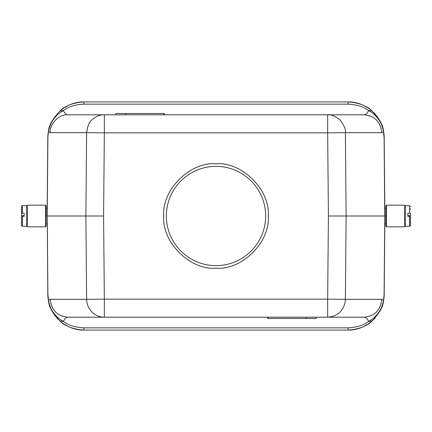 <?xml version="1.0" encoding="UTF-8"?>
<svg xmlns="http://www.w3.org/2000/svg" width="432" height="432" viewBox="0 0 432 432"><rect width="100%" height="100%" fill="white"/><g stroke="black" fill="none" stroke-linecap="round" stroke-linejoin="round"><path stroke-width="0.65" d="M216 265.631A49.631 49.631 0 0 1 166.369 216A49.631 49.631 0 0 1 216 166.369A49.631 49.631 0 0 1 265.631 216A49.631 49.631 0 0 1 216 265.631M163.793 216C161.541 190.058 190.058 161.541 216 163.793C241.942 161.541 270.459 190.058 268.207 216C270.459 241.942 241.942 270.459 216 268.207C190.058 270.459 161.541 241.942 163.793 216M46.094 223.992L47.196 223.879M46.094 208.008L47.196 208.008L47.903 294.305L48.524 300.218L50.22 299.306C51.343 310.187 57.251 316.148 67.937 317.196L267.559 317.196L267.559 318.487L316.192 318.487L316.192 317.196L364.063 317.196C365.742 317.223 367.265 318.627 368.631 321.403C363.49 325.361 356.648 327.505 348.1 327.845L83.9 327.845C75.352 327.505 68.504 325.361 63.369 321.403C52.882 315.614 49.513 306.493 48.524 300.218L47.806 294.305L47.196 208.073M385.906 208.008L384.804 208.116M385.906 223.992L384.804 223.992L384.097 137.695L383.476 131.782L381.78 132.694C380.657 121.813 374.749 115.852 364.063 114.804L164.392 114.804L164.392 113.513L115.76 113.513L115.76 114.804L67.937 114.804L104.339 114.804C99.916 114.664 95.758 116.408 91.865 120.037C89.354 121.651 87.61 125.869 86.621 132.694L50.22 132.694C49.523 123.806 59.222 114.016 67.937 114.804C66.258 114.777 64.735 113.373 63.369 110.597C68.51 106.639 75.352 104.495 83.9 104.155L348.1 104.155C356.648 104.495 363.496 106.639 368.631 110.597C367.265 113.373 365.742 114.777 364.063 114.804L327.661 114.804L364.063 114.804M306.266 317.196L306.266 318.487M67.937 317.196L104.339 317.196L67.937 317.196C66.258 317.223 64.735 318.627 63.369 321.403L59.945 320.992C52.688 313.259 48.881 306.661 48.535 301.207M381.78 299.306C380.657 310.187 374.749 316.148 364.063 317.196L327.661 317.196C337.052 316.435 342.851 311.542 345.065 302.53L345.379 299.306L381.78 299.306L383.476 300.218C382.487 306.482 379.123 315.614 368.631 321.403L372.055 320.992C367.049 326.171 359.062 329.2 348.095 330.086L83.905 330.086C72.938 329.2 64.957 326.171 59.945 320.992C61.295 322.396 63.936 324.173 67.873 326.333C72.738 328.757 78.03 330.01 83.749 330.086M125.685 114.804L125.685 113.513M26.757 223.992L26.757 208.008M46.094 226.314L46.094 205.686L45.576 205.173L45.576 226.827L46.094 226.314M385.906 205.686L385.906 226.314L386.424 226.827L386.424 205.173L385.906 205.686M21.6 206.55L21.6 206.458A0.772 0.772 0 0 1 22.372 205.686L26.757 205.686L27.27 205.173L27.27 226.827L45.576 226.827M27.27 205.173L45.576 205.173M409.628 226.314L410.4 225.542L410.4 216.351L409.628 216.254L409.628 226.314L405.243 226.314L404.73 226.827L404.73 205.173L386.424 205.173M404.73 226.827L386.424 226.827M26.757 205.686L26.757 226.314L27.27 226.827M405.243 226.314L405.243 205.686L404.73 205.173M21.6 206.458L21.6 213.284L24.176 213.181L24.176 216.254L22.372 216.254L22.372 226.314L26.757 226.314M409.628 216.254L407.824 216.254L407.824 213.181L409.628 213.181L409.628 205.686L405.243 205.686M24.176 216.254L24.176 215.746L21.6 215.649L21.6 215.228M21.6 215.649L21.6 211.675M21.6 210.233L21.6 208.645M21.6 207.511L21.6 206.842M409.628 213.181L410.4 213.284L410.4 215.649L407.824 215.746L407.824 216.254M22.372 216.254L21.6 216.351L21.6 225.466L21.6 218.716M410.4 209.45L410.4 208.667M410.4 218.716L410.4 222.426M410.4 223.279L410.4 224.5M164.111 113.513L164.111 114.804M381.78 132.694L345.379 132.694C345.994 129.735 344.245 125.518 340.135 120.037C334.719 115.895 330.561 114.151 327.661 114.804L67.937 114.804M50.22 132.694L48.524 131.782C49.513 125.518 52.877 116.386 63.369 110.597L59.945 111.008C64.951 105.829 72.938 102.8 83.905 101.914L83.9 104.155M267.84 317.196L267.84 318.487M83.905 101.914L348.095 101.914C359.062 102.8 367.049 105.829 372.055 111.008L368.631 110.597C379.118 116.386 382.487 125.507 383.476 131.782L384.194 137.695L384.874 216L384.194 294.305L383.465 301.207L384.097 294.305L384.782 216L346.118 216L345.379 132.694L327.661 132.851L327.661 114.804M47.126 216L47.806 137.695L48.535 130.793C48.881 125.339 52.682 118.746 59.945 111.008L63.882 107.973L68.116 105.548C72.927 103.194 78.138 101.984 83.749 101.914M47.196 208.008L47.806 137.695L48.535 130.793M348.251 101.914C353.97 101.99 359.262 103.243 364.127 105.667C368.064 107.827 370.705 109.604 372.055 111.008C379.312 118.741 383.119 125.339 383.465 130.793M384.874 216L384.194 294.305A36.094 36.094 0 0 1 383.594 300.532A36.094 36.094 0 0 0 384.194 294.305L384.097 294.305M383.465 301.207C383.119 306.661 379.318 313.254 372.055 320.992L368.118 324.027L363.884 326.452C359.073 328.806 353.862 330.016 348.251 330.086M104.339 114.804L104.339 132.851L86.621 132.694L85.882 216L47.218 216L47.903 137.695M104.339 302.562L104.339 317.196L327.661 317.196L327.661 299.149L345.379 299.306L346.118 216L328.401 216L327.661 132.851L104.339 132.851L103.599 216L85.882 216L86.621 299.306L104.339 299.149L104.339 302.562M83.9 101.914L83.9 101.914A36.094 36.094 0 0 0 68.769 105.235A36.094 36.094 0 0 1 83.9 101.914L348.1 101.914A36.094 36.094 0 0 1 383.465 130.804A36.094 36.094 0 0 0 348.1 101.914M348.1 330.086A36.094 36.094 0 0 0 375.257 317.768A36.094 36.094 0 0 1 348.1 330.086L83.9 330.086A36.094 36.094 0 0 1 48.535 301.196A36.094 36.094 0 0 0 83.9 330.086L83.9 330.086M47.806 137.695A36.094 36.094 0 0 1 48.406 131.468A36.094 36.094 0 0 0 47.806 137.695M48.746 129.832A36.094 36.094 0 0 1 51.192 122.753A36.094 36.094 0 0 0 48.746 129.832M59.648 111.278A36.094 36.094 0 0 1 68.342 105.44A36.094 36.094 0 0 0 59.648 111.278M384.194 137.695A36.094 36.094 0 0 0 383.594 131.468A36.094 36.094 0 0 1 384.194 137.695L384.097 137.695M383.254 302.168A36.094 36.094 0 0 1 379.55 311.699A36.094 36.094 0 0 0 383.254 302.168M47.806 294.305A36.094 36.094 0 0 0 48.406 300.537A36.094 36.094 0 0 1 47.806 294.305L47.903 294.305M22.372 205.686L22.372 213.181M50.22 299.306L86.621 299.306A18.047 17.717 90 0 0 104.339 317.196M348.095 101.914L348.1 104.155M348.095 330.086L348.1 327.845M83.905 330.086L83.9 327.845M103.599 216L104.339 299.149L327.661 299.149L328.401 216M409.628 205.686L410.4 206.458M22.372 226.314L21.6 225.542"/></g></svg>
